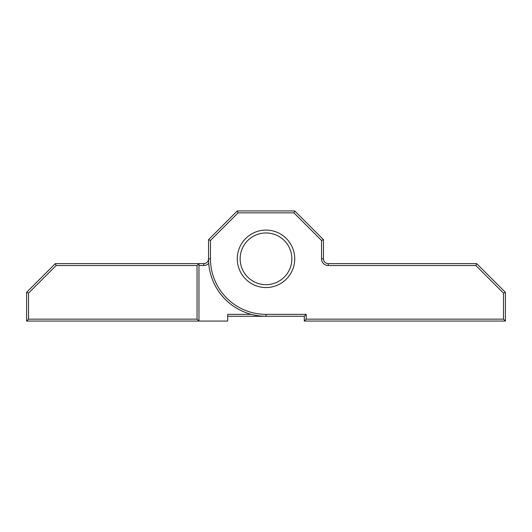 <?xml version="1.0" encoding="UTF-8"?>
<svg xmlns="http://www.w3.org/2000/svg" width="532" height="532" viewBox="0 0 532 532"><rect width="100%" height="100%" fill="white"/><g stroke="black" fill="none" stroke-linecap="round" stroke-linejoin="round"><path stroke-width="0.8" d="M251.29 314.359L227.696 314.359L227.696 321.062L26.6 321.062L26.6 292.334L55.328 263.606L203.756 263.606A4.788 4.788 0 0 0 208.544 258.818L208.544 239.666L237.272 210.938L294.728 210.938L323.456 239.666L323.456 258.818A4.788 4.788 0 0 0 328.244 263.606L476.672 263.606L505.4 292.334L505.4 321.062L304.304 321.062L304.304 316.274L227.696 316.274M28.515 293.125L28.515 319.147L197.053 319.147L197.053 265.521L56.119 265.521L28.515 293.125L26.6 292.334M197.053 265.521L198.968 263.606L198.968 321.062L197.053 319.147M208.724 263.32A6.703 6.703 0 0 1 203.756 265.521L198.968 265.521M55.328 263.606L56.119 265.521M28.515 319.147L26.6 321.062M266 314.359L266 316.274A57.456 57.456 0 0 1 208.544 258.818L210.459 258.818A55.541 55.541 0 0 0 266 314.359L306.219 314.359L306.219 319.147L503.485 319.147L503.485 293.125L475.881 265.521L328.244 265.521A6.703 6.703 0 0 1 321.541 258.818L321.541 240.457L293.937 212.853L238.063 212.853L210.459 240.457L210.459 258.818M237.272 258.818A28.728 28.728 0 0 1 280.364 233.94A28.728 28.728 0 0 1 280.364 283.696A28.728 28.728 0 0 1 237.272 258.818M503.485 319.147L505.4 321.062M304.304 321.062L306.219 319.147M304.304 316.274L306.219 314.359M503.485 293.125L505.4 292.334M475.881 265.521L476.672 263.606M208.544 239.666L210.459 240.457M237.272 210.938L238.063 212.853M321.541 240.457L323.456 239.666M294.728 210.938L293.937 212.853M286.243 274.898A25.855 25.855 0 0 0 269.804 233.242A25.855 25.855 0 0 0 241.947 268.308A25.855 25.855 0 0 0 286.243 274.898M203.756 265.521L203.756 263.606M328.244 265.521L328.244 263.606M321.541 258.818L323.456 258.818"/></g></svg>
